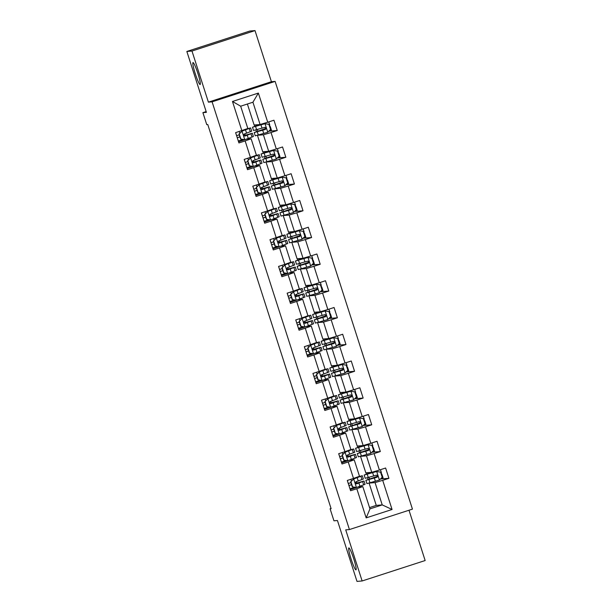 <?xml version="1.0" encoding="UTF-8"?>
<svg xmlns="http://www.w3.org/2000/svg" width="612" height="612" viewBox="0 0 612 612"><rect width="100%" height="100%" fill="white"/><g stroke="black" fill="none" stroke-linecap="round" stroke-linejoin="round"><path stroke-width="0.92" d="M200.101 84.525A11.529 1.285 72 0 1 195.305 73.8A11.529 1.285 72 0 1 193.017 62.577A11.529 1.285 72 0 1 193.048 62.569A11.529 1.285 72 0 1 197.844 73.295A11.529 1.285 72 0 1 200.132 84.517A11.529 1.285 72 0 1 200.101 84.525M355.924 569.864A11.529 1.285 72 0 1 351.135 559.146A11.529 1.285 72 0 1 348.848 547.924A11.529 1.285 72 0 1 348.878 547.916A11.529 1.285 72 0 1 353.675 558.641A11.529 1.285 72 0 1 355.962 569.864A11.529 1.285 72 0 1 355.924 569.864M255.005 30.6L249.872 31.028L186.851 51.462L191.984 51.041L208.394 102.143L212.096 101.837L275.117 81.404L271.414 81.71L255.005 30.6L191.984 51.041M212.096 101.837L349.421 529.556L412.442 509.123L275.117 81.404M349.421 529.556L345.719 529.87L362.128 580.972L425.149 560.538L409 510.24M362.128 580.972L356.995 581.4L337.442 520.514L333.953 520.804L330.098 508.802L331.123 508.717L207.782 124.557L206.757 124.641L202.901 112.639L206.397 112.348L186.851 51.462M247.393 104.017L254.133 125.009L260.092 124.511L252.932 102.219L240.669 106.197L247.829 128.489L235.62 132.643L238.925 142.94L245.144 140.921L250.43 157.383L244.211 159.403L247.516 169.692L253.735 167.673L259.021 184.136L252.802 186.155L256.107 196.444L262.318 194.432L267.605 210.895L261.393 212.907L264.698 223.196L270.909 221.184L276.196 237.647L269.984 239.667L273.281 249.956L279.5 247.937L284.787 264.399L278.567 266.419L281.872 276.708L288.091 274.689L293.377 291.159L287.158 293.171L290.463 303.46L296.682 301.448L301.968 317.911L295.749 319.923L299.054 330.212L305.273 328.2L310.559 344.663L304.34 346.683L307.645 356.972L313.864 354.952L319.15 371.415L312.931 373.435L316.236 383.724L322.447 381.704L327.734 398.175L321.522 400.187L324.827 410.476L331.038 408.464L336.325 424.927L330.113 426.939L333.41 437.228L339.629 435.216L344.916 451.679L338.696 453.699L342.001 463.988L348.22 461.968L353.507 478.431L347.287 480.451L350.592 490.74L356.811 488.72L366.167 517.882L392.062 509.482L382.225 504.9L375.064 482.608L369.189 483.09M241.839 130.631L232.476 101.477L258.371 93.078L267.727 122.232L273.947 120.22L277.251 130.509L268.775 131.213M392.062 509.482L382.699 480.328L388.918 478.309L385.614 468.019L379.394 470.039L374.108 453.576L380.327 451.557L377.023 441.267L370.803 443.287L365.517 426.816L371.736 424.804L368.432 414.515L362.22 416.527L356.934 400.064L363.145 398.052L359.841 387.763L353.629 389.775L348.343 373.312L354.555 371.293L351.25 361.003L345.038 363.023L339.752 346.56L345.971 344.541L342.666 334.251L336.447 336.271L331.161 319.801L337.38 317.789L334.075 307.499L327.856 309.511L322.57 293.049L328.789 291.037L325.485 280.74L319.265 282.759L313.979 266.297L320.198 264.277L316.894 253.988L310.674 256.007L305.388 239.544L311.607 237.525L308.303 227.236L302.091 229.248L296.805 212.785L303.017 210.773L299.712 200.484L293.5 202.495L288.214 186.033L294.426 184.021L291.128 173.724L284.909 175.743L279.623 159.281L285.842 157.261L282.537 146.972L276.318 148.991L271.032 132.529L277.251 130.509M250.43 157.383L256.42 155.241L251.134 138.779L246.529 139.161L238.558 141.793M257.522 135.29L263.397 134.801L268.683 151.263L262.724 151.761L257.438 135.313M251.134 138.779L245.144 140.921M271.032 132.529L263.397 134.801M276.318 148.991L268.683 151.263M259.021 184.136L265.011 182.001L259.725 165.531L255.12 165.913M266.113 162.042L271.988 161.56L277.274 178.023L271.315 178.513L266.029 162.065M259.725 165.531L253.735 167.673M279.623 159.281L271.988 161.56M284.909 175.743L277.274 178.023M267.605 210.895L273.602 208.753L268.316 192.29L263.711 192.673L255.74 195.297M274.704 188.802L280.579 188.312L285.865 204.775L279.898 205.272L274.62 188.825M268.316 192.29L262.318 194.432M288.214 186.033L280.579 188.312M293.5 202.495L285.865 204.775M276.196 237.647L282.186 235.505L276.899 219.042L272.302 219.425M283.295 215.554L289.17 215.064L294.448 231.527L288.489 232.025L283.211 215.577M276.899 219.042L270.909 221.184M296.805 212.785L289.17 215.064M302.091 229.248L294.448 231.527M284.787 264.399L290.776 262.257L285.49 245.794L280.893 246.177M291.886 242.306L297.753 241.817L303.039 258.279L297.08 258.777L291.802 242.329M285.49 245.794L279.5 247.937M305.388 239.544L297.753 241.817M310.674 256.007L303.039 258.279M293.377 291.159L299.367 289.017L294.081 272.547L289.484 272.929L281.505 275.561M300.469 269.058L306.344 268.576L311.63 285.039L305.671 285.529L300.393 269.081M294.081 272.547L288.091 274.689M313.979 266.297L306.344 268.576M319.265 282.759L311.63 285.039M301.968 317.911L307.958 315.769L302.672 299.306L298.067 299.689M309.06 295.818L314.935 295.328L320.221 311.791L314.262 312.288L308.983 295.841M302.672 299.306L296.682 301.448M322.57 293.049L314.935 295.328M327.856 309.511L320.221 311.791M310.559 344.663L316.549 342.521L311.263 326.058L306.658 326.441L298.687 329.072M317.651 322.57L323.526 322.08L328.812 338.543L322.853 339.04L317.567 322.593M311.263 326.058L305.273 328.2M331.161 319.801L323.526 322.08M336.447 336.271L328.812 338.543M319.15 371.415L325.14 369.273L319.854 352.81L315.249 353.193M326.242 349.322L332.117 348.832L337.403 365.303L331.444 365.792L326.158 349.345M319.854 352.81L313.864 354.952M339.752 346.56L332.117 348.832M345.038 363.023L337.403 365.303M327.734 398.175L333.724 396.033L328.445 379.57L323.84 379.945L315.868 382.577M334.833 376.074L340.708 375.592L345.994 392.055L340.027 392.552L334.749 376.097M328.445 379.57L322.447 381.704M348.343 373.312L340.708 375.592M353.629 389.775L345.994 392.055M336.325 424.927L342.315 422.785L337.028 406.322L332.431 406.705M343.424 402.834L349.291 402.344L354.577 418.807L348.618 419.304L343.34 402.857M337.028 406.322L331.038 408.464M356.934 400.064L349.291 402.344M362.22 416.527L354.577 418.807M344.916 451.679L350.906 449.537L345.619 433.074L341.022 433.457M352.015 429.586L357.882 429.096L363.168 445.559L357.209 446.056L351.931 429.609M345.619 433.074L339.629 435.216M365.517 426.816L357.882 429.096M370.803 443.287L363.168 445.559M353.507 478.431L359.496 476.289L354.21 459.826L349.605 460.209M360.598 456.338L366.473 455.848L371.759 472.319L365.8 472.808L360.522 456.361M354.21 459.826L348.22 461.968M374.108 453.576L366.473 455.848M379.394 470.039L371.759 472.319M366.167 517.882L369.962 508.878L362.801 486.586L358.196 486.968M369.541 507.577L376.265 505.397L369.105 483.113M376.265 505.397L382.225 504.9L369.962 508.878M362.801 486.586L356.811 488.72M382.699 480.328L375.064 482.608M206.152 111.583L202.901 112.639M331.054 508.496L330.098 508.802M368.11 479.426L367.575 477.75M366.404 474.109L365.984 472.793M359.519 452.666L358.984 450.998M357.813 447.349L357.393 446.041M350.928 425.914L350.393 424.246M349.223 420.597L348.802 419.289M342.345 399.162L341.802 397.486M340.632 393.845L340.211 392.537M333.754 372.41L333.219 370.734M332.048 367.093L331.627 365.777M325.163 345.65L324.628 343.982M323.457 340.333L323.037 339.025M316.572 318.898L316.037 317.23M314.866 313.581L314.446 312.273M307.981 292.146L307.446 290.471M306.275 286.829L305.855 285.513M299.39 265.394L298.855 263.718M297.684 260.077L297.264 258.761M290.799 238.634L290.264 236.966M289.094 233.317L288.673 232.009M282.216 211.882L281.673 210.214M280.503 206.565L280.082 205.257M273.625 185.13L273.09 183.455M271.919 179.813L271.498 178.497M265.034 158.378L264.499 156.703M263.328 153.061L262.908 151.745M256.443 131.618L255.908 129.951M254.737 126.302L254.317 124.993M258.371 93.078L252.932 102.219M240.669 106.197L232.476 101.477M267.727 122.232L260.092 124.511M358.188 486.945L350.225 489.592M356.918 482.983L356.482 481.629M388.918 478.309L380.442 479.012M377.489 476.235L365.869 480.359L366.917 483.618L379.417 480.022L369.403 483.036M369.533 478.921L369.021 477.337M367.827 473.604L367.521 472.671M370.803 453.293L360.812 456.284M360.942 452.161L360.437 450.585M359.236 446.844L358.938 445.911M380.327 451.557L371.851 452.26M349.605 460.193L341.634 462.84M348.327 456.231L347.891 454.877M360.315 422.724L348.687 426.847L349.735 430.106L362.235 426.518L352.221 429.525M352.351 425.409L351.846 423.833M350.645 420.092L350.347 419.159M371.736 424.804L363.26 425.508M341.014 433.434L333.043 436.088M339.744 429.479L339.308 428.117M353.621 399.789L343.63 402.772M343.76 398.657L343.255 397.073M342.054 393.34L341.756 392.407M363.145 398.052L354.669 398.756M332.423 406.682L324.452 409.336M331.153 402.727L330.717 401.365M345.03 373.037L335.039 376.02M335.169 371.897L334.665 370.321M333.464 366.588L333.165 365.655M354.555 371.293L346.078 371.997M322.562 375.967L322.126 374.613M336.439 346.277L326.448 349.268M326.578 345.145L326.074 343.569M324.873 339.828L324.574 338.895M345.971 344.541L337.487 345.245M315.241 353.178L307.278 355.824M313.971 349.215L313.535 347.861M327.856 319.525L317.858 322.509M317.995 318.393L317.483 316.817M316.282 313.076L315.983 312.143M337.38 317.789L328.904 318.492M305.38 322.463L304.944 321.101M317.368 288.956L305.74 293.079L306.788 296.338L319.288 292.75L309.274 295.757M309.404 291.641L308.899 290.057M307.698 286.324L307.392 285.391M328.789 291.037L320.313 291.74M298.067 299.666L290.096 302.313M296.789 295.711L296.353 294.349M310.674 266.021L300.683 269.005M300.813 264.881L300.308 263.305M299.107 259.565L298.809 258.631M320.198 264.277L311.722 264.981M288.206 268.951L287.77 267.597M300.186 235.444L288.558 239.567L289.606 242.826L302.106 239.238L292.092 242.245M292.222 238.129L291.717 236.553M290.516 232.812L290.218 231.879M311.607 237.525L303.131 238.229M280.885 246.162L272.914 248.809M279.615 242.199L279.179 240.845M293.492 212.509L283.501 215.493M283.631 211.377L283.127 209.801M281.925 206.06L281.627 205.127M303.017 210.773L294.54 211.477M272.294 219.402L264.33 222.057M271.024 215.447L270.588 214.085M284.901 185.757L274.91 188.741M275.04 184.625L274.536 183.042M273.334 179.308L273.036 178.375M294.426 184.021L285.949 184.725M262.433 188.695L261.997 187.333M276.318 158.998L266.319 161.989M266.457 157.865L265.945 156.29M264.744 152.549L264.445 151.615M285.842 157.261L277.358 157.965M255.112 165.898L247.149 168.545M253.842 161.935L253.406 160.581M267.727 132.246L257.736 135.229M257.866 131.113L257.354 129.537M256.16 125.797L255.854 124.863M245.251 135.183L244.815 133.829M208.394 102.143L271.414 81.71M350.913 481.743L353.767 478.921L350.913 481.743L352.566 486.884L356.521 487.496L365.058 484.299L364.01 481.04L355.541 483.411M356.521 487.496L352.566 486.884M354.799 487.297L349.972 488.82M353.499 478.944L360.07 476.442L356.551 477.345M353.767 478.921L362.304 475.723L357.928 476.855M350.645 481.766L352.298 486.907M362.304 475.723L363.352 478.982L356.069 481.766C355.006 482.876 355.228 483.564 356.727 483.824L364.01 481.04M355.58 483.472L361.784 481.759L356.498 483.878M348.909 485.5L351.571 484.658M351.594 484.719L348.932 485.561M348.266 483.503L350.936 482.661M380.993 472.801L382.049 474.667L381.452 474.935M376.694 471.538L379.417 480.022L382.202 477.276L380.549 472.127L376.594 471.523L364.163 475.042L371.53 472.334M376.594 471.523L366.389 474.323L372.111 472.212M380.58 478.875L383.097 477.926L382.049 474.667M365.869 480.359L377 477.253C378.124 476.144 377.902 475.455 376.334 475.195L365.203 478.301L364.163 475.042M380.786 472.877L381.391 472.609L380.45 469.695M377.489 476.304L374.827 477.192L375.018 477.765M376.043 475.218C377.619 475.478 377.841 476.167 376.701 477.276L368.095 479.64L374.827 477.192M342.322 454.991L345.176 452.169L342.322 454.991L343.975 460.132L347.93 460.744L356.467 457.547L355.419 454.288L346.95 456.659M347.93 460.744L343.975 460.132M346.208 460.538L341.389 462.068M344.908 452.192L351.487 449.69L347.96 450.593M345.176 452.169L353.713 448.971L349.337 450.095M342.054 455.007L343.707 460.155M353.713 448.971L354.761 452.23L347.478 455.014C346.415 456.124 346.637 456.812 348.136 457.072L355.419 454.288M346.989 456.713L353.193 455.007L347.907 457.118M340.318 458.748L342.988 457.906M341.404 462.06L340.341 458.809L343.003 457.96M339.675 456.751L342.345 455.902M333.731 428.232L336.592 425.417L333.731 428.232L335.384 433.38L339.339 433.992L347.876 430.794L346.828 427.536L338.36 429.907M339.339 433.992L335.384 433.38M337.617 433.786L332.798 435.308M336.325 425.439L342.896 422.938L339.369 423.841M336.592 425.417L345.122 422.219L340.754 423.343M333.464 428.255L335.116 433.403M345.122 422.219L346.17 425.478L338.887 428.262C337.832 429.372 338.046 430.052 339.545 430.32L346.828 427.536M338.398 429.961L344.602 428.255L339.316 430.366M331.735 431.996L334.397 431.154M334.412 431.208L331.75 432.049M331.092 429.991L333.754 429.15M372.41 446.041L373.458 447.915L372.861 448.183M368.906 449.483L357.278 453.599L358.326 456.858L370.757 453.339L373.611 450.524L371.958 445.375L368.003 444.763L355.572 448.282L362.939 445.582M368.003 444.763L357.798 447.571L363.528 445.459M371.989 452.123L374.506 451.166L373.458 447.915M357.278 453.599L368.409 450.501C369.533 449.384 369.311 448.703 367.743 448.443L356.62 451.541L355.572 448.282M372.203 446.125L372.8 445.857L371.867 442.943M368.898 449.552L366.244 450.432L366.427 451.013M367.452 448.466C369.028 448.726 369.25 449.415 368.11 450.524L359.504 452.888L366.244 450.432M363.819 419.289L364.867 421.155L364.27 421.431M359.512 418.027L362.235 426.518L365.02 423.772L363.367 418.623L359.412 418.011L346.981 421.53L354.348 418.83M359.412 418.011L349.207 420.819L354.937 418.7M363.398 425.371L365.915 424.414L364.867 421.155M348.687 426.847L359.818 423.749C360.942 422.632 360.72 421.943 359.16 421.691L348.029 424.789L346.981 421.53M363.612 419.373L364.209 419.098L363.276 416.183M360.307 422.793L357.653 423.68L357.836 424.261M358.862 421.714C360.445 421.974 360.659 422.655 359.519 423.772L350.921 426.136L357.653 423.68M325.14 401.48L328.001 398.657L325.14 401.48L326.793 406.628L330.755 407.232L339.285 404.042L338.245 400.784L329.769 403.147M330.755 407.232L326.793 406.628M329.026 407.034L324.207 408.556M327.734 398.68L334.305 396.178L330.778 397.081M328.001 398.657L336.531 395.467L332.163 396.591M324.873 401.503L326.525 406.643M336.531 395.467L337.579 398.726L330.296 401.51C329.241 402.612 329.455 403.3 330.954 403.568L338.245 400.784M329.814 403.209L336.011 401.495L330.725 403.614M323.144 405.236L325.806 404.394M324.23 408.548L323.159 405.297L325.821 404.456M322.501 403.239L325.163 402.398M316.557 374.728L319.41 371.905L316.557 374.728L318.202 379.868L322.164 380.48L330.702 377.283L329.654 374.024L321.178 376.395M322.164 380.48L318.202 379.868M320.436 380.282L315.616 381.804M319.143 371.928L325.714 369.426L322.187 370.329M319.41 371.905L327.948 368.707L323.572 369.839M316.289 374.751L317.942 379.891M327.948 368.707L328.988 371.966L321.705 374.751C320.65 375.86 320.872 376.548 322.371 376.808L329.654 374.024M321.224 376.457L327.42 374.743L322.134 376.862M314.553 378.484L317.215 377.642M317.238 377.703L314.568 378.545M312.954 373.427L313.933 376.479L316.572 375.646M307.966 347.976L310.82 345.153L307.966 347.976L309.618 353.116L313.573 353.728L322.111 350.531L321.063 347.272L312.587 349.643M313.573 353.728L309.618 353.116M311.845 353.522L307.025 355.052L305.977 351.793M310.552 345.176L317.123 342.674L313.604 343.577M310.82 345.153L319.357 341.955L314.981 343.08M307.698 347.991L309.351 353.139M319.357 341.955L320.405 345.214L313.115 347.998C312.059 349.108 312.281 349.789 313.78 350.056L321.063 347.272M312.633 349.697L318.829 347.991L313.543 350.102M305.962 351.732L308.624 350.89M305.319 349.735L307.981 348.886M308.647 350.944L306 351.785M355.228 392.537L356.283 394.403L355.679 394.671M351.724 395.972L340.096 400.095L341.144 403.354L353.575 399.835L356.429 397.012L354.776 391.871L350.821 391.259L338.39 394.778L345.757 392.07M350.821 391.259L340.624 394.059L346.346 391.948M354.815 398.611L357.324 397.662L356.283 394.403M340.096 400.095L351.227 396.989C352.351 395.88 352.13 395.191 350.569 394.931L339.438 398.037L338.39 394.778M355.021 392.613L355.618 392.346L354.685 389.431M351.724 396.041L349.062 396.928L349.245 397.509M350.271 394.962C351.854 395.222 352.076 395.903 350.928 397.02L342.33 399.376L349.062 396.928M346.637 365.785L347.692 367.651L347.088 367.919M343.133 369.22L331.505 373.343L332.553 376.602L344.984 373.083L347.846 370.26L346.193 365.112L342.23 364.507L329.799 368.026L337.166 365.318M342.23 364.507L332.033 367.307L337.755 365.196M346.224 371.859L348.733 370.91L347.692 367.651M331.505 373.343L342.636 370.237C343.76 369.128 343.546 368.439 341.978 368.179L330.847 371.285L329.799 368.026M346.43 365.861L347.027 365.594L346.094 362.679M343.133 369.288L340.471 370.176L340.655 370.75M341.68 368.202C343.263 368.462 343.485 369.151 342.345 370.26L333.739 372.624L340.471 370.176M338.046 339.025L339.102 340.892L338.505 341.167M334.542 342.46L322.922 346.583L323.962 349.842L336.393 346.323L339.255 343.508L337.602 338.36L333.647 337.748L321.208 341.267L328.575 338.566M333.647 337.748L323.442 340.555L329.164 338.436M337.633 345.107L340.15 344.151L339.102 340.892M322.922 346.583L334.045 343.485C335.177 342.368 334.955 341.687 333.387 341.427L322.256 344.525L321.208 341.267M337.839 339.109L338.436 338.834L337.503 335.927M334.542 342.536L331.88 343.416L332.064 343.998M333.089 341.45C334.672 341.71 334.894 342.399 333.754 343.508L325.148 345.872L331.88 343.416M329.455 312.273L330.511 314.14L329.914 314.415M325.951 315.708L314.331 319.831L315.371 323.09L327.81 319.571L330.664 316.748L329.011 311.607L325.056 310.995L312.625 314.514L319.992 311.814M325.056 310.995L314.851 313.803L320.573 311.684M329.042 318.355L331.559 317.399L330.511 314.14M314.331 319.831L325.454 316.733C326.586 315.616 326.364 314.928 324.796 314.675L313.665 317.773L312.625 314.514M329.248 312.357L329.853 312.082L328.912 309.167M325.951 315.777L323.289 316.664L323.48 317.245M324.498 314.698C326.081 314.958 326.303 315.639 325.163 316.756L316.557 319.12L323.289 316.664M320.864 285.521L321.92 287.388L321.323 287.655M316.565 284.259L319.288 292.75L322.073 289.996L320.42 284.855L316.465 284.243L304.034 287.762L311.401 285.054M316.465 284.243L306.26 287.043L311.982 284.932M320.451 291.595L322.968 290.646L321.92 287.388M305.74 293.079L316.871 289.973C317.995 288.864 317.773 288.175 316.205 287.915L305.074 291.021L304.034 287.762M320.657 285.597L321.262 285.33L320.328 282.415M317.36 289.025L314.698 289.912L314.889 290.486M315.914 287.938C317.49 288.198 317.712 288.887 316.572 289.996L307.966 292.36L314.698 289.912M312.281 258.769L313.329 260.635L312.732 260.903M308.777 262.204L297.149 266.327L298.197 269.586L310.628 266.067L313.482 263.244L311.829 258.096L307.874 257.491L295.443 261.01L302.81 258.302M307.874 257.491L297.669 260.291L303.399 258.18M311.86 264.843L314.377 263.894L313.329 260.635M297.149 266.327L308.28 263.221C309.404 262.104 309.182 261.423 307.614 261.163L296.491 264.269L295.443 261.01M312.074 258.845L312.671 258.578L311.738 255.663M308.769 262.273L306.115 263.16L306.298 263.734M307.323 261.186C308.899 261.446 309.121 262.135 307.981 263.244L299.375 265.608L306.115 263.16M303.69 232.009L304.738 233.876L304.141 234.151M299.383 230.747L302.106 239.238L304.891 236.492L303.238 231.344L299.283 230.732L286.852 234.251L294.219 231.55M299.283 230.732L289.086 233.539L294.808 231.42M303.269 238.091L305.786 237.135L304.738 233.876M288.558 239.567L299.689 236.469C300.813 235.352 300.591 234.671 299.031 234.411L287.9 237.51L286.852 234.251M303.483 232.093L304.08 231.818L303.147 228.911M300.186 235.521L297.524 236.4L297.707 236.982M298.733 234.434C300.316 234.694 300.53 235.383 299.39 236.492L290.792 238.856L297.524 236.4M295.099 205.257L296.154 207.124L295.55 207.399M291.595 208.692L279.967 212.815L281.015 216.074L293.446 212.555L296.3 209.732L294.655 204.592L290.692 203.98L278.261 207.499L285.628 204.791M290.692 203.98L280.495 206.787L286.217 204.668M294.686 211.339L297.195 210.383L296.154 207.124M279.967 212.815L291.098 209.709C292.222 208.6 292.008 207.912 290.44 207.652L279.309 210.757L278.261 207.499M294.892 205.341L295.489 205.066L294.556 202.151M291.595 208.761L288.933 209.648L289.116 210.23M290.142 207.682C291.725 207.942 291.947 208.623 290.799 209.74L282.201 212.104L288.933 209.648M286.508 178.505L287.563 180.372L286.959 180.639M283.004 181.94L271.376 186.063L272.424 189.322L284.855 185.803L287.716 182.98L286.064 177.84L282.101 177.228L269.67 180.747L277.037 178.038M282.101 177.228L271.904 180.027L277.626 177.916M286.095 184.579L288.612 183.631L287.563 180.372M271.376 186.063L282.507 182.957C283.631 181.848 283.417 181.16 281.849 180.9L270.718 184.005L269.67 180.747M286.301 178.582L286.898 178.314L285.965 175.399M283.004 182.009L280.342 182.896L280.526 183.47M281.551 180.923C283.134 181.183 283.356 181.871 282.216 182.98L273.61 185.344L280.342 182.896M299.375 321.216L302.229 318.401L299.375 321.216L301.028 326.364L304.983 326.976L313.52 323.779L312.472 320.52L304.003 322.891M304.983 326.976L301.028 326.364M303.261 326.77L298.434 328.292M301.961 318.424L308.532 315.922L305.013 316.825M302.229 318.401L310.766 315.203L306.39 316.327M299.107 321.239L300.76 326.387M310.766 315.203L311.814 318.462L304.531 321.246C303.468 322.356 303.69 323.037 305.189 323.304L312.472 320.52M304.042 322.945L310.246 321.231L304.952 323.35M297.371 324.98L300.033 324.13M300.056 324.192L297.394 325.033M295.772 319.915L296.751 322.968L299.39 322.134M290.784 294.464L293.638 291.641L290.784 294.464L292.437 299.612L296.392 300.217L304.929 297.027L303.881 293.768L295.412 296.132M296.392 300.217L292.437 299.612M294.67 300.018L289.851 301.54L288.803 298.281M293.37 291.664L299.949 289.162L296.422 290.065M293.638 291.641L302.175 288.451L297.799 289.575M290.516 294.487L292.169 299.628M302.175 288.451L303.223 291.71L295.94 294.487C294.877 295.596 295.099 296.285 296.598 296.545L303.881 293.768M295.451 296.193L301.655 294.479L296.369 296.598M288.78 298.22L291.442 297.378M288.137 296.223L290.807 295.382M291.465 297.44L288.826 298.274M282.193 267.712L285.047 264.889L282.193 267.712L283.846 272.853L287.801 273.465L296.338 270.267L295.29 267.008L286.821 269.379M287.801 273.465L283.846 272.853M286.079 273.266L281.26 274.788M284.779 264.912L291.358 262.41L287.831 263.313M285.047 264.889L293.584 261.691L289.208 262.823M281.925 267.735L283.578 272.875M293.584 261.691L294.632 264.95L287.349 267.735C286.286 268.844 286.508 269.532 288.007 269.793L295.29 267.008M286.86 269.433L293.064 267.727L287.778 269.838M280.189 271.468L282.859 270.626M281.275 274.78L280.212 271.529L282.874 270.688M278.59 266.411L279.569 269.464L282.216 268.63M273.602 240.952L276.463 238.137L273.602 240.952L275.255 246.1L279.21 246.713L287.747 243.515L286.707 240.256L278.231 242.627M279.21 246.713L275.255 246.1M277.488 246.506L272.669 248.028L271.621 244.777M276.196 238.16L282.767 235.658L279.24 236.561M276.463 238.137L284.993 234.939L280.625 236.064M273.334 240.975L274.987 246.123M284.993 234.939L286.041 238.198L278.758 240.983C277.703 242.092 277.917 242.773 279.416 243.041L286.707 240.256M278.269 242.681L284.473 240.975L279.187 243.086M271.606 244.716L274.268 243.874M270.963 242.719L273.625 241.87M274.283 243.928L271.644 244.769M265.011 214.2L267.872 211.385L265.011 214.2L266.664 219.348L270.626 219.96L279.156 216.763L278.116 213.504L269.64 215.875M270.626 219.96L266.664 219.348M268.897 219.754L264.078 221.276M267.605 211.408L274.176 208.899L270.649 209.809M267.872 211.385L276.41 208.187L272.034 209.312M264.744 214.223L266.396 219.371M276.41 208.187L277.45 211.446L270.167 214.231C269.112 215.34 269.334 216.021 270.833 216.288L278.116 213.504M269.685 215.929L275.882 214.215L270.596 216.334M263.015 217.964L265.677 217.115M264.101 221.269L263.03 218.017L265.692 217.176M262.372 215.96L265.034 215.118M256.428 187.448L259.281 184.625L256.428 187.448L258.073 192.589L262.035 193.201L270.573 190.011L269.525 186.752L261.049 189.116M262.035 193.201L258.073 192.589M260.307 193.002L255.487 194.524M259.014 184.648L265.585 182.147L262.066 183.049M259.281 184.625L267.819 181.435L263.443 182.56M256.16 187.471L257.813 192.612M267.819 181.435L268.859 184.694L261.576 187.471C260.521 188.58 260.743 189.269 262.242 189.529L269.525 186.752M261.095 189.177L267.291 187.463L262.005 189.582M254.424 191.204L257.086 190.363M257.109 190.424L254.439 191.265M253.781 189.207L256.443 188.366M247.837 160.696L250.69 157.873L247.837 160.696L249.489 165.837L253.445 166.449L261.982 163.251L260.934 159.992L252.458 162.364M253.445 166.449L249.489 165.837M251.723 166.25L246.896 167.772L245.856 164.513L248.518 163.672M250.423 157.896L256.994 155.394L253.475 156.297M250.69 157.873L259.228 154.675L254.852 155.8M247.569 160.719L249.222 165.86M259.228 154.675L260.276 157.934L252.986 160.719C251.93 161.828 252.152 162.517 253.651 162.777L260.934 159.992M252.504 162.417L258.7 160.711L253.414 162.823M245.833 164.452L248.495 163.611M245.19 162.455L247.852 161.614M277.917 151.745L278.973 153.62L278.376 153.887M274.413 155.188L262.793 159.311L263.833 162.57L276.264 159.043L279.126 156.228L277.473 151.08L273.518 150.475L261.079 153.995L268.454 151.286M273.518 150.475L263.313 153.275L269.035 151.164M277.504 157.827L280.021 156.879L278.973 153.62M262.793 159.311L273.916 156.205C275.048 155.088 274.826 154.408 273.258 154.148L262.127 157.253L261.079 153.995M277.71 151.83L278.315 151.562L277.374 148.647M274.413 155.257L271.751 156.144L271.935 156.718M272.96 154.17C274.543 154.431 274.765 155.119 273.625 156.228L265.019 158.592L271.751 156.144M239.246 133.936L242.1 131.121L239.246 133.936L240.898 139.085L244.854 139.697L253.391 136.499L252.343 133.24L243.874 135.612M244.854 139.697L240.898 139.085M243.132 139.49L238.305 141.012M241.832 131.144L248.403 128.642L244.884 129.545M242.1 131.121L250.637 127.923L246.261 129.048M238.978 133.959L240.631 139.108M250.637 127.923L251.685 131.182L244.402 133.967C243.339 135.076 243.561 135.757 245.06 136.025L252.343 133.24M243.913 135.665L250.117 133.959L244.831 136.071M237.242 137.7L239.904 136.859M238.328 141.012L237.265 137.754L239.927 136.912M235.643 132.643L236.622 135.696L239.261 134.854M269.326 124.993L270.382 126.86L269.785 127.135M265.822 128.428L254.202 132.552L255.242 135.81L267.681 132.291L270.535 129.476L268.882 124.328L264.927 123.716L252.496 127.235L259.863 124.534M264.927 123.716L254.722 126.523L260.444 124.404M268.913 131.075L271.43 130.119L270.382 126.86M254.202 132.552L265.333 129.453C266.457 128.336 266.235 127.648 264.667 127.395L253.536 130.494L252.496 127.235M269.119 125.078L269.724 124.802L268.783 121.895M265.822 128.505L263.16 129.384L263.351 129.966M264.376 127.418C265.952 127.678 266.174 128.367 265.034 129.476L256.428 131.84L263.16 129.384M353.698 478.989L356.421 487.481M362.641 481.652L363.689 484.911M353.583 487.68L353.384 487.076M349.995 488.812L348.955 485.553M348.289 483.495L347.31 480.443M351.433 480.986L350.883 479.28M360.935 476.335L361.983 479.594M358.915 483.067L359.963 486.318M357.209 477.75L358.257 481.001M368.302 477.544L367.254 474.285M373.136 471.906L373.312 472.449M376.518 470.896L376.724 471.538M370.008 482.86L368.959 479.601M373.702 475.998L372.654 472.739M375.408 481.315L374.368 478.056M345.107 452.237L347.83 460.729M354.057 454.9L355.098 458.159M344.992 460.928L344.801 460.323M339.698 456.743L338.719 453.691M342.842 454.234L342.292 452.528M352.344 449.583L353.392 452.842M350.332 456.307L351.372 459.566M348.618 450.99L349.666 454.249M336.516 425.485L339.239 433.977M345.466 428.148L346.514 431.399M336.401 434.168L336.21 433.571M332.821 435.3L331.773 432.041M331.107 429.984L330.128 426.931M334.251 427.482L333.708 425.776M343.76 422.831L344.801 426.09M341.741 429.555L342.781 432.814M340.035 424.238L341.075 427.497M370.826 453.27L367.927 444.144M359.711 450.792L358.663 447.533M364.545 445.154L364.721 445.697M361.417 456.108L360.369 452.849M365.112 449.239L364.071 445.98M366.817 454.555L365.777 451.296M351.12 424.039L350.072 420.781M355.954 418.401L356.13 418.945M359.336 417.392L359.542 418.034M352.826 429.356L351.778 426.097M356.521 422.487L355.48 419.228M358.234 427.803L357.186 424.544M327.925 398.733L330.656 407.217M336.875 401.388L337.923 404.647M327.81 407.416L327.619 406.812M322.524 403.232L321.537 400.179M325.661 400.722L325.117 399.024M335.169 396.071L336.218 399.33M333.15 402.803L334.198 406.062M331.444 397.486L332.484 400.745M319.334 371.974L322.065 380.465M328.284 374.636L329.332 377.895M319.219 380.664L319.028 380.06M315.639 381.796L314.591 378.537M317.07 373.97L316.526 372.264M326.578 369.319L327.627 372.578M324.559 376.043L325.607 379.302M322.853 370.727L323.901 373.986M310.751 345.222L313.474 353.713M319.693 347.884L320.742 351.143M310.628 353.904L310.437 353.308M305.342 349.727L304.363 346.675M308.486 347.218L307.935 345.512M317.988 342.567L319.036 345.826M315.968 349.291L317.016 352.55M314.262 343.975L315.31 347.233M353.644 399.766L350.921 391.275M342.529 397.287L341.481 394.029M347.364 391.642L347.54 392.193M350.745 390.632L350.951 391.282M344.235 402.604L343.187 399.345M347.937 395.734L346.889 392.476M349.643 401.051L348.595 397.792M345.061 373.006L342.33 364.522M333.938 370.528L332.89 367.269M338.773 364.89L338.949 365.433M342.154 363.88L342.368 364.522M335.644 375.845L334.603 372.586M339.346 368.982L338.298 365.724M341.052 374.299L340.004 371.04M336.47 346.254L333.739 337.763M325.347 343.776L324.306 340.517M330.182 338.138L330.358 338.681M333.571 337.128L333.777 337.77M327.053 349.092L326.012 345.834M330.755 342.223L329.707 338.964M332.461 347.54L331.413 344.281M327.879 319.502L325.156 311.011M316.756 317.024L315.716 313.765M321.598 311.378L321.767 311.929M324.98 310.376L325.186 311.018M318.47 322.34L317.421 319.082M322.164 315.471L321.116 312.212M323.87 320.787L322.822 317.529M308.173 290.272L307.125 287.013M313.007 284.626L313.183 285.177M316.389 283.616L316.595 284.266M309.879 295.581L308.83 292.329M313.573 288.719L312.525 285.46M315.279 294.035L314.239 290.776M310.697 265.99L307.798 256.864M299.582 263.512L298.534 260.253M304.416 257.874L304.592 258.417M301.288 268.829L300.24 265.57M304.983 261.967L303.942 258.708M306.696 267.283L305.648 264.024M290.991 236.76L289.943 233.501M295.825 231.122L296.001 231.665M299.207 230.112L299.413 230.755M292.697 242.077L291.649 238.818M296.399 235.207L295.351 231.948M298.105 240.524L297.057 237.265M293.515 212.486L290.792 203.995M282.4 210.008L281.352 206.749M287.235 204.362L287.411 204.913M290.616 203.352L290.822 204.003M284.106 215.325L283.058 212.066M287.808 208.455L286.76 205.196M289.514 213.772L288.466 210.513M284.932 185.734L282.201 177.243M273.809 183.248L272.761 179.997M278.644 177.61L278.82 178.153M282.033 176.6L282.239 177.243M275.515 188.565L274.474 185.314M279.217 181.703L278.169 178.444M280.923 187.02L279.875 183.761M302.16 318.47L304.883 326.961M311.103 321.124L312.151 324.383M302.037 327.152L301.846 326.556M298.457 328.284L297.409 325.026M299.895 320.466L299.345 318.76M309.397 315.815L310.445 319.066M307.377 322.539L308.425 325.798M305.671 317.223L306.719 320.481M293.569 291.717L296.292 300.201M302.519 294.372L303.56 297.631M293.454 300.4L293.255 299.796M288.16 296.216L287.181 293.163M291.304 293.706L290.754 292.008M300.806 289.055L301.854 292.314M298.786 295.787L299.834 299.046M297.08 290.471L298.128 293.729M284.978 264.958L287.701 273.449M293.928 267.62L294.969 270.879M284.863 273.648L284.672 273.044M282.713 266.954L282.163 265.248M292.222 262.303L293.263 265.562M290.203 269.028L291.243 272.286M288.489 263.711L289.537 266.97M276.387 238.206L279.118 246.697M285.337 240.868L286.385 244.127M276.272 246.888L276.081 246.292M270.986 242.712L269.999 239.659M274.122 240.202L273.579 238.496M283.631 235.551L284.672 238.81M281.612 242.275L282.66 245.534M279.906 236.959L280.946 240.218M267.796 211.454L270.527 219.945M276.746 214.108L277.794 217.367M267.681 220.136L267.49 219.54M262.395 215.952L261.416 212.9M265.531 213.45L264.988 211.744M275.04 208.791L276.089 212.05M273.021 215.523L274.069 218.782M271.315 210.207L272.363 213.466M259.213 184.702L261.936 193.185M268.155 187.356L269.203 190.615M259.09 193.384L258.899 192.78M255.51 194.517L254.462 191.258M253.804 189.2L252.825 186.147M256.941 186.691L256.397 184.992M266.45 182.039L267.498 185.298M264.43 188.771L265.478 192.03M262.724 183.455L263.772 186.714M250.622 157.942L253.345 166.433M259.565 160.604L260.613 163.863M250.499 166.632L250.308 166.028M245.213 162.448L244.234 159.395M248.357 159.939L247.806 158.233M257.859 155.287L258.907 158.546M255.839 162.012L256.887 165.271M254.133 156.695L255.181 159.954M276.341 158.975L273.618 150.491M265.218 156.496L264.177 153.237M270.053 150.858L270.229 151.401M273.442 149.848L273.648 150.491M266.924 161.813L265.883 158.554M270.626 154.951L269.578 151.692M272.332 160.268L271.284 157.009M242.031 131.19L244.754 139.681M250.974 133.852L252.022 137.111M241.916 139.873L241.717 139.276M239.766 133.186L239.215 131.481M249.268 128.535L250.316 131.794M247.248 135.26L248.296 138.519M245.542 129.943L246.59 133.202M267.75 132.223L265.027 123.731M256.635 129.744L255.587 126.485M261.469 124.106L261.645 124.649M264.851 123.096L265.057 123.739M258.341 135.061L257.292 131.802M262.035 128.191L260.987 124.932M263.741 133.508L262.701 130.249"/></g></svg>
